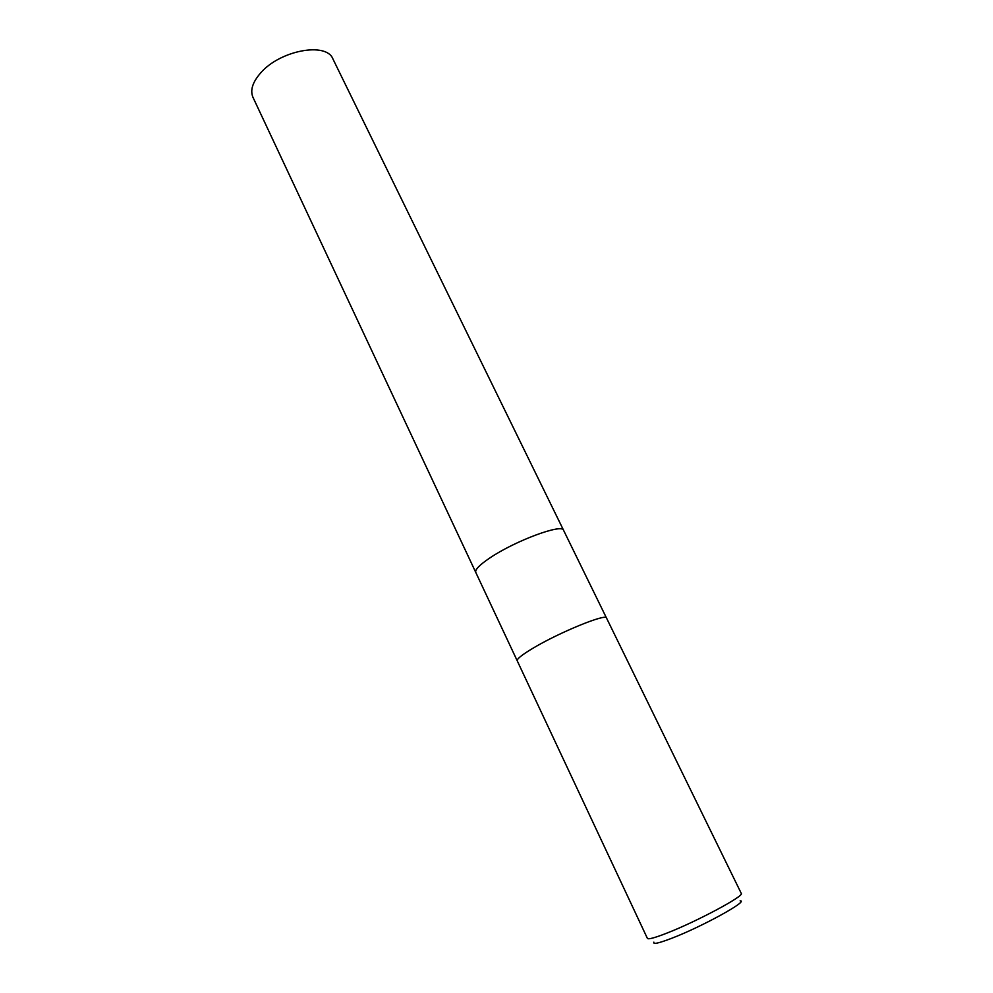 <?xml version="1.0" encoding="UTF-8"?>
<svg xmlns="http://www.w3.org/2000/svg" width="993" height="993" viewBox="0 0 993 993"><rect width="100%" height="100%" fill="white"/><g stroke="black" fill="none" stroke-linecap="round" stroke-linejoin="round"><path stroke-width="1.49" d="M517.229 660.817C516.72 659.029 521.871 654.896 532.658 648.417C558.91 632.541 606.487 613.115 606.512 618.031L741.274 893.415C744.924 895.686 697.272 921.281 667.222 932.986C654.921 937.802 648.317 939.601 647.399 938.397L517.229 660.817C516.72 659.029 521.871 654.896 532.658 648.417C558.91 632.541 606.487 613.115 606.512 618.031M517.216 660.792L252.954 97.289C250.013 90.351 252.545 82.27 260.563 73.048C279.914 50.283 326.548 41.694 332.928 58.972L563.577 530.299C562.472 523.274 514.982 540.85 489.872 557.942C479.545 564.905 474.84 569.734 475.771 572.402C474.84 569.734 479.545 564.905 489.872 557.942C514.982 540.85 562.472 523.274 563.59 530.324L606.5 618.018M653.878 942.146C652.711 944.604 658.831 943.251 672.249 938.075C702.56 926.407 749.305 900.589 740.145 900.825"/></g></svg>
